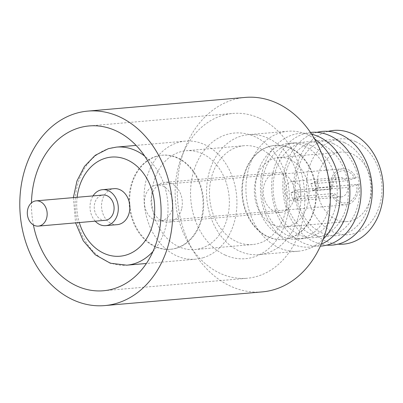 <?xml version="1.0" encoding="UTF-8"?>
<svg xmlns="http://www.w3.org/2000/svg" width="403" height="403" viewBox="0 0 403 403"><rect width="100%" height="100%" fill="white"/><g stroke="black" fill="none" stroke-linecap="round" stroke-linejoin="round"><path stroke-width="0.3" stroke-dasharray="2.02 1.51" d="M156.097 156.374A47.222 36.92 -95 0 0 129.751 209.283A47.222 36.92 -95 0 0 170.172 249.321A47.222 36.92 -95 0 0 176.066 248.183A47.222 36.92 -95 0 0 202.412 195.274A47.222 36.92 -95 0 0 161.991 155.236A47.222 36.92 -95 0 0 156.097 156.374M176.675 248.127A47.222 36.92 85 0 1 170.781 249.266A47.222 36.92 85 0 1 130.365 209.228A47.222 36.92 85 0 1 156.707 156.319A47.222 36.92 85 0 1 162.6 155.18A47.222 36.92 85 0 1 203.021 195.218A47.222 36.92 85 0 1 176.675 248.127M154.762 185.37A18.064 14.125 -95 0 0 145.407 208.809A18.064 14.125 -95 0 0 160.147 220.925A18.064 14.125 -95 0 0 162.399 220.491A18.064 14.125 -95 0 0 171.754 197.047A18.064 14.125 -95 0 0 157.014 184.932A18.064 14.125 -95 0 0 154.762 185.37M297.218 189.904A9.823 7.682 85 0 0 297.752 193.405A9.823 7.682 85 0 0 299.217 196.488L292.991 199.268A18.064 14.125 85 0 1 291.742 196.09A18.064 14.125 85 0 1 290.991 192.684L297.218 189.904L332.646 186.826A9.823 7.682 85 0 1 339.492 177.34A9.823 7.682 85 0 1 346.041 180.846L354.791 178.353A16.16 12.639 -95 0 0 339.643 171.527A16.16 12.639 -95 0 0 331.77 188.629L332.646 186.826M312.617 190.508A9.823 7.682 85 0 0 312.083 187.007A9.823 7.682 85 0 0 310.617 183.924L316.844 181.143A18.064 14.125 85 0 1 318.093 184.327A18.064 14.125 85 0 1 318.844 187.727L312.617 190.508L348.046 187.425A9.823 7.682 85 0 1 341.195 196.911A9.823 7.682 85 0 1 334.646 193.405L333.775 195.213A16.16 12.639 -95 0 0 348.922 202.039A16.16 12.639 -95 0 0 356.791 184.937L348.046 187.425M316.844 181.143L356.207 177.723A18.064 14.125 85 0 0 342.716 168.786L157.014 184.932M290.991 192.684L330.354 189.264A18.064 14.125 85 0 1 342.716 168.786M299.217 196.488L334.646 193.405M285.944 194.432A9.823 7.682 -95 0 0 293.958 201.021A9.823 7.682 -95 0 0 300.275 188.035A9.823 7.682 -95 0 0 292.256 181.446A9.823 7.682 -95 0 0 285.944 194.432M287.435 191.642L286.971 191.848L287.435 191.642M273.461 224.945A34.86 27.258 -95 0 0 284.699 226.954A34.86 27.258 -95 0 0 308.869 197.092A34.86 27.258 -95 0 0 289.898 159.507A34.86 27.258 -95 0 0 278.659 157.497A34.86 27.258 -95 0 0 254.484 187.36A34.86 27.258 -95 0 0 273.461 224.945M336.062 219.504A34.86 27.258 -95 0 0 347.3 221.514A34.86 27.258 -95 0 0 371.475 191.652A34.86 27.258 -95 0 0 352.499 154.067A34.86 27.258 -95 0 0 341.26 152.057A34.86 27.258 -95 0 0 317.09 181.919A34.86 27.258 -95 0 0 336.062 219.504M268.197 236.747A47.222 36.92 -95 0 0 283.42 239.473A47.222 36.92 -95 0 0 316.164 199.022A47.222 36.92 -95 0 0 290.462 148.113A47.222 36.92 -95 0 0 275.239 145.387A47.222 36.92 -95 0 0 242.495 185.838A47.222 36.92 -95 0 0 268.197 236.747M290.009 148.153A47.222 36.92 85 0 1 315.715 199.062A47.222 36.92 85 0 1 282.971 239.513A47.222 36.92 85 0 1 267.748 236.788A47.222 36.92 85 0 1 242.047 185.879A47.222 36.92 85 0 1 274.791 145.428A47.222 36.92 85 0 1 290.009 148.153M314.557 138.899A60.213 47.08 -95 0 0 307.303 134.718A60.213 47.08 -95 0 0 287.893 131.247A60.213 47.08 -95 0 0 246.137 182.826A60.213 47.08 -95 0 0 278.911 247.744A60.213 47.08 -95 0 0 298.326 251.22A60.213 47.08 -95 0 0 323.266 239.08M267.94 138.143A60.213 47.08 -95 0 0 248.53 134.667A60.213 47.08 -95 0 0 206.774 186.251A60.213 47.08 -95 0 0 239.548 251.17A60.213 47.08 -95 0 0 258.958 254.641A60.213 47.08 -95 0 0 300.714 203.062A60.213 47.08 -95 0 0 267.94 138.143M310.915 145.548A48.073 37.59 -95 0 0 295.419 142.778A48.073 37.59 -95 0 0 262.081 183.959A48.073 37.59 -95 0 0 288.251 235.79A48.073 37.59 -95 0 0 303.746 238.566A48.073 37.59 -95 0 0 337.084 197.379A48.073 37.59 -95 0 0 310.915 145.548M304.441 146.113A48.073 37.59 -95 0 0 288.946 143.337A48.073 37.59 -95 0 0 255.608 184.524A48.073 37.59 -95 0 0 281.773 236.354A48.073 37.59 -95 0 0 297.273 239.125A48.073 37.59 -95 0 0 330.611 197.944A48.073 37.59 -95 0 0 304.441 146.113M311.665 134.209A57.07 44.622 -95 0 0 261.572 175.068A57.07 44.622 -95 0 0 291.717 243.75A57.07 44.622 -95 0 0 321.231 244.203M322.093 144.576A48.073 37.59 -95 0 0 274.826 173.31A48.073 37.59 -95 0 0 299.424 234.818A48.073 37.59 -95 0 0 346.691 206.084A48.073 37.59 -95 0 0 322.093 144.576M310.491 132.446A57.07 44.622 -95 0 0 271.783 181.824A57.07 44.622 -95 0 0 302.89 242.777A57.07 44.622 -95 0 0 320.375 246.137M333.266 143.604A48.073 37.59 -95 0 0 285.999 172.338A48.073 37.59 -95 0 0 310.597 233.846A48.073 37.59 -95 0 0 357.869 205.117A48.073 37.59 -95 0 0 333.266 143.604M317.03 132.32A57.07 44.622 -95 0 0 282.815 183.844A57.07 44.622 -95 0 0 314.063 241.805A57.07 44.622 -95 0 0 326.838 245.135M344.439 142.637A48.073 37.59 -95 0 0 297.172 171.366A48.073 37.59 -95 0 0 321.775 232.879A48.073 37.59 -95 0 0 369.042 204.145A48.073 37.59 -95 0 0 344.439 142.637M328.203 131.348A57.07 44.622 -95 0 0 293.989 182.871A57.07 44.622 -95 0 0 325.241 240.833A57.07 44.622 -95 0 0 338.011 244.163M355.617 141.665A48.073 37.59 -95 0 0 308.345 170.393A48.073 37.59 -95 0 0 332.949 231.906A48.073 37.59 -95 0 0 380.215 203.172A48.073 37.59 -95 0 0 355.617 141.665M260.026 148.576A49.594 38.779 85 0 1 285.405 212.033A49.594 38.779 85 0 1 252.626 244.535A49.594 38.779 85 0 1 236.642 241.674A49.594 38.779 85 0 1 211.263 178.222A49.594 38.779 85 0 1 244.037 145.715A49.594 38.779 85 0 1 260.026 148.576M225.101 255.044A63.064 49.312 -95 0 0 287.107 217.353A63.064 49.312 -95 0 0 254.832 136.662A63.064 49.312 -95 0 0 192.83 174.358A63.064 49.312 -95 0 0 225.101 255.044M181.617 209.031A19.964 15.611 85 0 1 168.424 222.113A19.964 15.611 85 0 1 151.77 195.42A19.964 15.611 85 0 1 164.963 182.332A19.964 15.611 85 0 1 181.617 209.031M293.802 199.273A19.964 15.611 85 0 1 280.609 212.361A19.964 15.611 85 0 1 263.955 185.662A19.964 15.611 85 0 1 277.148 172.58A19.964 15.611 85 0 1 293.802 199.273M227.559 217.061A49.594 38.779 -95 0 0 186.191 150.747A49.594 38.779 -95 0 0 153.417 183.249A49.594 38.779 -95 0 0 194.78 249.563A49.594 38.779 -95 0 0 227.559 217.061M259.467 118.22A82.711 64.671 85 0 1 304.487 207.399A82.711 64.671 85 0 1 247.13 278.256A82.711 64.671 85 0 1 220.466 273.486A82.711 64.671 85 0 1 175.446 184.307A82.711 64.671 85 0 1 232.803 113.45A82.711 64.671 85 0 1 259.467 118.22M245.291 97.415A97.607 76.318 -95 0 0 177.607 181.028A97.607 76.318 -95 0 0 230.733 286.266A97.607 76.318 -95 0 0 262.197 291.898M105.259 220.29A12.674 9.914 85 0 1 94.917 211.787A12.674 9.914 85 0 1 103.062 195.032M117.258 224.652A18.064 14.125 85 0 1 102.523 212.537A18.064 14.125 85 0 1 114.13 188.659M95.234 221.161A18.064 14.125 85 0 1 90.987 213.54A18.064 14.125 85 0 1 93.038 195.903M203.016 257.769A59.261 46.335 -95 0 0 236.082 191.365A59.261 46.335 -95 0 0 185.355 141.115A59.261 46.335 -95 0 0 177.955 142.541A59.261 46.335 -95 0 0 144.894 208.945A59.261 46.335 -95 0 0 195.621 259.194A59.261 46.335 -95 0 0 203.016 257.769M33.399 224.929A82.711 64.671 85 0 1 31.479 202.865M310.617 183.924L346.041 180.846M318.844 187.727L358.207 184.302L356.791 184.937M333.775 195.213L332.354 195.843A18.064 14.125 85 0 0 345.845 204.779L160.147 220.925M358.207 184.302A18.064 14.125 85 0 1 345.845 204.779M292.991 199.268L332.354 195.843M330.354 189.264L331.77 188.629M354.791 178.353L356.207 177.723M152.994 251.427A59.261 46.335 -95 0 0 144.712 156.122M116.467 147.105A59.261 46.335 -95 0 0 109.067 148.531A59.261 46.335 -95 0 0 76.006 214.935A59.261 46.335 -95 0 0 126.733 265.184M77.119 197.289A49.755 38.905 -95 0 0 79.315 222.547M170.781 249.266L170.172 249.321M293.958 201.021L341.195 196.911M347.3 221.514L284.699 226.954M283.42 239.473L282.971 239.513M287.893 131.247L248.53 134.667M295.419 142.778L288.946 143.337M280.609 212.361L168.424 222.113M244.037 145.715L186.191 150.747M103.455 290.749L247.13 278.256M185.355 141.115L136.103 145.397M195.621 259.194L146.37 263.476M73.381 197.611L75.578 222.869M89.123 125.943L232.803 113.45M252.626 244.535L194.78 249.563M277.148 172.58L164.963 182.332M303.746 238.566L297.273 239.125M298.326 251.22L258.958 254.641M275.239 145.387L274.791 145.428M341.26 152.057L278.659 157.497M292.256 181.446L339.492 177.34M162.6 155.18L161.991 155.236"/><path stroke-width="0.6" d="M321.231 244.203A57.07 44.622 -95 0 0 349.88 190.871A57.07 44.622 -95 0 0 318.627 136.622A57.07 44.622 -95 0 0 311.665 134.209M320.375 246.137A57.07 44.622 -95 0 0 360.816 197.757A57.07 44.622 -95 0 0 329.8 135.65A57.07 44.622 -95 0 0 310.491 132.446M326.838 245.135A57.07 44.622 -95 0 0 371.677 199.747A57.07 44.622 -95 0 0 340.973 134.678A57.07 44.622 -95 0 0 317.03 132.32M338.011 244.163A57.07 44.622 -95 0 0 382.85 198.775A57.07 44.622 -95 0 0 352.146 133.705A57.07 44.622 -95 0 0 328.203 131.348M31.479 202.865A82.711 64.671 85 0 1 89.123 125.943A82.711 64.671 85 0 1 115.787 130.713A82.711 64.671 85 0 1 160.807 219.892A82.711 64.671 85 0 1 103.455 290.749A82.711 64.671 85 0 1 76.792 285.974A82.711 64.671 85 0 1 33.399 224.929M73.275 299.953A97.607 76.318 85 0 1 20.15 194.72A97.607 76.318 85 0 1 87.834 111.102A97.607 76.318 85 0 1 119.298 116.734A97.607 76.318 85 0 1 172.429 221.972A97.607 76.318 85 0 1 104.745 305.585A97.607 76.318 85 0 1 73.275 299.953M104.745 305.585L262.197 291.898A97.607 76.318 -95 0 0 329.881 208.28A97.607 76.318 -95 0 0 276.755 103.047A97.607 76.318 -95 0 0 245.291 97.415L87.834 111.102M36.144 200.85L103.062 195.032A12.674 9.914 85 0 1 113.404 203.535A12.674 9.914 85 0 1 105.259 220.29L38.34 226.108A12.674 9.914 85 0 1 27.998 217.605A12.674 9.914 85 0 1 36.144 200.85A12.674 9.914 85 0 1 46.486 209.353A12.674 9.914 85 0 1 38.34 226.108M93.038 195.903A18.064 14.125 85 0 1 102.599 189.667L114.13 188.659A18.064 14.125 85 0 1 128.869 200.775A18.064 14.125 85 0 1 117.258 224.652L105.727 225.655A18.064 14.125 85 0 1 95.234 221.161M102.599 189.667A18.064 14.125 85 0 1 117.333 201.777A18.064 14.125 85 0 1 105.727 225.655M323.266 239.08A60.213 47.08 -95 0 0 314.557 138.899M146.37 263.476L126.733 265.184A59.261 46.335 -95 0 0 134.134 263.758A59.261 46.335 -95 0 0 152.994 251.427M144.712 156.122A59.261 46.335 -95 0 0 116.467 147.105L108.331 148.672L95.229 155.316L84.479 166.384L76.993 180.897L73.381 197.611M79.315 222.547A49.755 38.905 -95 0 0 126.215 255.028A49.755 38.905 -95 0 0 153.246 195.314A49.755 38.905 -95 0 0 105.173 158.288A49.755 38.905 -95 0 0 77.119 197.289M136.103 145.397L116.467 147.105M75.578 222.869L83.24 240.777L95.259 254.756L110.326 263.219L126.733 265.184"/></g></svg>
